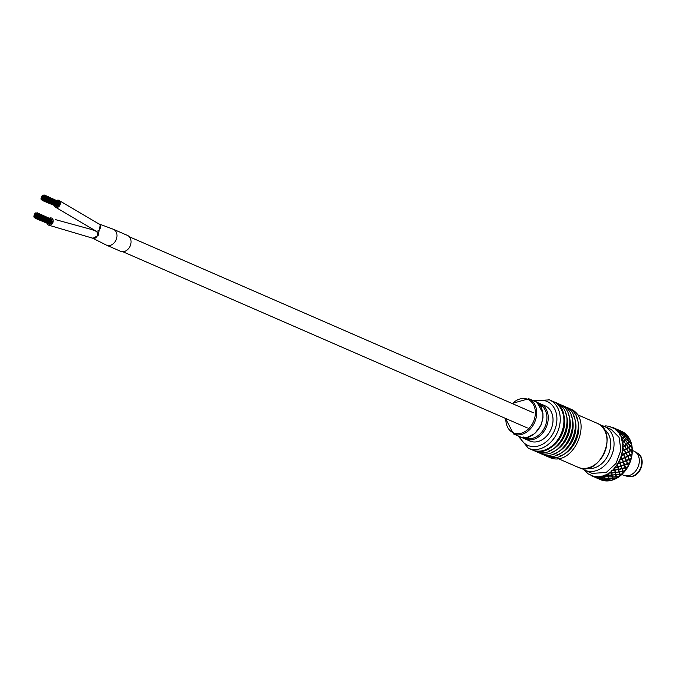 <?xml version="1.0" encoding="UTF-8"?>
<svg xmlns="http://www.w3.org/2000/svg" width="676" height="676" viewBox="0 0 676 676"><rect width="100%" height="100%" fill="white"/><g stroke="black" fill="none" stroke-linecap="round" stroke-linejoin="round"><path stroke-width="1.01" d="M120.387 251.193A8.653 6.65 -66.5 0 0 120.598 251.295A8.653 6.65 -66.5 0 0 120.81 251.379A8.653 6.65 -66.5 0 0 130.206 245.878A8.653 6.65 -66.5 0 0 127.502 235.434A8.653 6.65 -66.5 0 0 127.291 235.341M92.375 238.045L106.166 244.991A8.653 6.65 -66.5 0 0 106.521 245.16A8.653 6.65 -66.5 0 0 106.74 245.253A8.653 6.65 -66.5 0 0 112.03 244.611A8.653 6.65 -66.5 0 0 116.94 236.532A8.653 6.65 -66.5 0 0 113.433 229.299A8.653 6.65 -66.5 0 0 113.222 229.215A8.653 6.65 -66.5 0 0 113.036 229.147L98.383 223.705M92.832 238.324L98.096 235.586L100.225 225.184L98.899 223.849M95.747 230.93A3.836 2.949 -66.5 0 0 95.84 230.981A3.836 2.949 -66.5 0 0 95.941 231.015A3.836 2.949 -66.5 0 0 100.107 228.572A3.836 2.949 -66.5 0 0 98.916 223.942A3.836 2.949 -66.5 0 0 98.814 223.9M54.35 205.715A3.836 2.949 -66.5 0 0 55.745 207.338A3.836 2.949 -66.5 0 0 55.846 207.38A3.836 2.949 -66.5 0 0 60.012 204.938A3.836 2.949 -66.5 0 0 58.812 200.307A3.836 2.949 -66.5 0 0 58.719 200.265A3.836 2.949 -66.5 0 0 56.742 200.358M47.168 223.502A3.836 2.949 -66.5 0 0 48.562 225.125A3.836 2.949 -66.5 0 0 48.697 225.176A3.836 2.949 -66.5 0 0 52.829 222.7A3.836 2.949 -66.5 0 0 51.63 218.086A3.836 2.949 -66.5 0 0 51.494 218.035A3.836 2.949 -66.5 0 0 49.551 218.145M92.781 238.214A3.836 2.949 -66.5 0 0 92.899 238.265A3.836 2.949 -66.5 0 0 93.034 238.324A3.836 2.949 -66.5 0 0 97.175 235.84A3.836 2.949 -66.5 0 0 95.967 231.226A3.836 2.949 -66.5 0 0 95.831 231.175L91.708 229.536L55.542 219.641L91.708 229.536L95.967 231.226M43.036 200.519L43.323 199.8L43.036 200.519M43.027 200.51L57.097 206.645L57.392 205.935M35.853 218.297L36.149 217.588L35.853 218.297M35.845 218.297L49.914 224.424L50.21 223.714M43.061 198.051L42.757 198.769L43.34 198.186M42.757 198.769L42.36 199.437L42.664 198.736M42.14 198.795L42.427 198.085L42.301 198.862M42.436 198.068L42.74 197.358L42.444 198.093M42.968 197.333L43.256 196.623L43.087 197.384M43.627 197.586L43.915 196.877L43.627 197.586M43.509 198.482L43.213 199.2L43.517 198.499M42.343 197.35L42.639 196.64L42.461 197.4M43.543 196.868L43.83 196.15L43.543 196.868M44.084 198.017L44.371 197.299L44.286 198.102M43.213 199.2L42.799 199.868L43.103 199.166M41.844 197.933L41.54 198.651L41.853 197.95M43.011 196.581L43.298 195.871L43.095 196.623M44.244 197.257L44.532 196.547L44.312 197.291M43.847 199.023L44.134 198.313L44.025 199.099M43.45 199.851L43.737 199.141L43.441 199.851L57.511 205.977L57.959 205.665M42.385 196.606L42.672 195.888L42.461 196.64M44.151 196.547L44.447 195.837L44.27 196.598M44.413 198.567L44.717 197.857L44.591 198.643M41.642 199.386L41.946 198.676L41.642 199.386M41.802 197.071L42.098 196.361L42.149 197.223M43.703 196.108L43.999 195.398L43.703 196.108M44.717 197.823L45.005 197.113L44.92 197.916M59.209 203.713L59.082 203.248M44.117 199.64L44.405 198.921L44.117 199.64L58.178 205.766L58.626 205.234M40.991 198.44L41.278 197.73L41.177 198.524M41.904 200.054L42.199 199.344L42.191 200.18M41.295 197.696L41.582 196.986L41.287 197.696L42.216 198.102M43.129 195.829L43.425 195.119L43.196 195.863M44.87 197.029L45.174 196.319L44.87 197.029L58.939 203.155L59.243 202.454L45.174 196.319M41.059 199.234L41.346 198.524L41.05 199.234L41.785 199.555M42.487 195.846L42.774 195.136L42.487 195.846M44.777 196.293L45.072 195.584L44.912 196.353M59.099 202.386L59.133 201.71L45.072 195.584M44.7 199.166L44.996 198.457L44.7 199.166L58.761 205.293L59.066 204.583L44.996 198.457M42.36 200.493L42.656 199.783L42.36 200.493M42.351 200.485L56.776 206.501M41.853 196.319L42.149 195.609L41.853 196.319M44.32 195.786L44.608 195.077L44.396 195.82M58.837 201.583L44.616 195.085M45.055 198.381L45.343 197.671L45.038 198.381L59.125 204.515L59.42 203.806L45.351 197.679M35.879 215.83L36.174 215.12L36.158 215.948M35.583 216.557L35.879 215.847L35.583 216.557M34.958 216.582L35.245 215.864L35.118 216.65M35.253 215.847L35.541 215.137L35.245 215.847M35.786 215.12L36.081 214.41L35.786 215.12M36.445 215.374L36.741 214.664L36.445 215.374M36.318 216.261L36.022 216.988L36.521 216.371M35.186 217.224L35.482 216.514L35.456 217.342M35.16 215.129L35.448 214.419L35.279 215.179M36.36 214.647L36.656 213.937L36.36 214.647M36.901 215.796L37.197 215.086L37.104 215.881M36.022 216.988L35.625 217.655L35.921 216.945M35.82 214.368L36.124 213.658L35.904 214.402M37.062 215.044L37.357 214.334L37.129 215.069M36.665 216.81L36.952 216.092L36.665 216.81M36.267 217.638L36.563 216.928L36.267 217.638L50.328 223.764L50.776 223.452M35.203 214.385L35.498 213.675L35.279 214.419M36.969 214.326L37.256 213.616L37.079 214.376M37.231 216.345L37.518 215.636L37.408 216.43M34.459 217.165L34.746 216.455L34.459 217.165M34.62 214.85L34.907 214.14L34.958 215.01M36.521 213.886L36.808 213.177L36.597 213.92M37.535 215.61L37.831 214.9L37.738 215.695M52.027 221.491L51.891 221.027M36.935 217.418L37.231 216.709L36.918 217.418L50.996 223.545L51.444 223.012M33.808 216.227L34.104 215.517L33.994 216.303M34.721 217.833L35.017 217.123L35.008 217.959M34.113 215.483L34.4 214.765L34.104 215.475L35.034 215.881M35.946 213.608L36.234 212.898L36.014 213.641M37.687 214.807L37.974 214.098L37.679 214.807L51.748 220.934L52.052 220.224M33.876 217.021L34.172 216.312L33.876 217.021M35.304 213.633L35.6 212.923L35.304 213.633M37.594 214.081L37.881 213.362L37.729 214.14M51.917 220.173L51.959 219.497L37.89 213.371M37.51 216.945L37.814 216.236L37.501 216.945L51.579 223.072L51.883 222.37L37.814 216.236M35.177 218.272L35.473 217.562L35.177 218.272M35.169 218.272L49.593 224.28M34.67 214.098L34.966 213.388L34.67 214.098M37.138 213.574L37.433 212.864L37.214 213.608M51.655 219.362L37.433 212.864M37.864 216.168L38.16 215.458L37.864 216.168L51.934 222.294L52.238 221.584L38.16 215.458M524.948 437.609L528.328 438.699A0.963 0.591 94.9 0 0 528.691 439.873L522.894 437.786A0.963 0.735 -66.5 0 0 523.562 437.575M513.515 433.933L529.84 441.039A19.181 14.737 -66.5 0 0 530.314 441.234A19.181 14.737 -66.5 0 0 551.143 429.032A19.181 14.737 -66.5 0 0 545.16 405.862L528.835 398.755A19.181 14.737 113.5 0 1 534.817 421.917A19.181 14.737 113.5 0 1 513.997 434.127A19.181 14.737 113.5 0 1 513.515 433.933L505.504 418.41M523.689 436.992L522.996 437.549L523.469 437.575A0.963 0.591 94.9 0 1 523.342 437.541L522.894 437.786M540.192 405.735L540.521 404.916L541.653 405.718A0.963 0.6 -52.9 0 1 542.718 405.152L537.369 402.82A0.963 0.6 -52.9 0 1 537.454 402.871L537.454 402.871A0.963 0.6 -52.9 0 1 537.521 402.938M586.836 468.248A21.581 16.579 -66.5 0 0 597.33 466.693A21.581 16.579 -66.5 0 0 610.318 448.087A21.581 16.579 -66.5 0 0 603.905 429.066M600.508 425.305A23.981 18.421 113.5 0 1 604.209 426.353A23.981 18.421 113.5 0 1 613.867 447.098A23.981 18.421 113.5 0 1 599.189 469.414A23.981 18.421 113.5 0 1 585.061 470.319A23.981 18.421 113.5 0 1 581.774 468.324M615.971 478.633A26.381 20.263 113.5 0 1 615.701 478.769L612.794 478.701L612.515 477.121L615.997 477.062L616.242 478.49A26.381 20.263 113.5 0 1 615.971 478.633M615.692 478.566L615.261 478.98A26.381 20.263 113.5 0 1 613.022 479.892L612.819 478.701M613.031 479.647L612.566 480.036A26.381 20.263 113.5 0 1 612.017 480.205L609.084 479.867L608.839 478.616L612.371 478.87L612.566 480.036M612.059 479.935L611.569 480.332A26.381 20.263 113.5 0 1 609.296 480.78L609.135 479.875M609.38 480.475L608.839 480.83M608.848 480.839A26.381 20.263 113.5 0 1 608.299 480.889L605.375 480.273L605.113 479.36L608.653 479.952L608.848 480.839M608.408 480.568L607.851 480.923A26.381 20.263 113.5 0 1 605.62 480.906L605.442 480.281M605.78 480.552L605.181 480.864A26.381 20.263 113.5 0 1 604.657 480.805L601.463 479.335L604.961 480.264L605.189 480.864M604.843 480.442L604.226 480.737A26.381 20.263 113.5 0 1 602.113 480.256L601.86 479.918M602.35 479.859L601.708 480.121A26.381 20.263 113.5 0 1 601.209 479.943L598.066 478.574M601.479 479.554L600.812 479.791A26.381 20.263 113.5 0 1 600.423 479.63A26.381 20.263 113.5 0 1 600.271 479.563M611.797 475.211L608.349 475.312L608.552 476.867L612.059 476.926L611.704 475.135L612.194 474.848L611.662 474.882M585.061 470.319L592.091 473.386L606.228 472.473L616.056 463.398L620.898 450.165L619.089 437.364L611.248 429.421L604.209 426.353M605.535 475.135L607.944 475.135L607.825 473.96L605.578 474.966M619.182 476.495L618.827 476.918A26.381 20.263 113.5 0 1 616.681 478.253L614.645 467.775L614.737 468.206L615.371 467.598M623.889 432.851L623.863 432.555A26.381 20.263 113.5 0 0 623.416 432.268L620.188 430.899L623.855 432.555L624.075 433.198M620.779 430.984L621.109 431.102A26.381 20.263 113.5 0 1 621.489 431.263A26.381 20.263 113.5 0 1 623.044 432.048L623.297 432.708M623.745 432.936L624.218 432.792A26.381 20.263 113.5 0 1 625.917 434.161L626.094 434.82M622.934 433.223L623.686 432.893L626.238 434.465A26.381 20.263 113.5 0 1 626.618 434.845L626.762 435.496M626.272 435.538L626.922 435.167A26.381 20.263 113.5 0 1 628.342 436.924L628.435 437.575M625.224 436.138L626.23 435.505L628.596 437.296A26.381 20.263 113.5 0 1 628.908 437.769L628.976 438.403M628.283 438.732L629.145 438.166A26.381 20.263 113.5 0 1 630.235 440.253L630.26 440.87M626.956 439.586L628.257 438.699L630.421 440.684A26.381 20.263 113.5 0 1 630.64 441.234L630.649 441.825M629.719 442.4L630.818 441.682A26.381 20.263 113.5 0 1 631.536 444.039L631.502 444.614M622.833 443.667L622.664 447.039L629.711 442.383L631.654 444.521A26.381 20.263 113.5 0 1 631.781 445.121L631.883 445.619A26.381 20.263 113.5 0 1 632.221 448.171L632.136 448.687M626.508 444.462L628.519 447.681L630.547 446.447L632.254 448.687A26.381 20.263 113.5 0 1 632.288 449.329L632.305 449.853A26.381 20.263 113.5 0 1 632.254 452.523L632.128 452.971M631.485 457.339L628.427 451.957L630.649 450.706L632.212 453.064A26.381 20.263 113.5 0 1 632.153 453.723L632.085 454.264A26.381 20.263 113.5 0 1 631.637 456.968L631.519 457.525A26.381 20.263 113.5 0 1 631.367 458.167L631.232 458.7A26.381 20.263 113.5 0 1 630.395 461.37L630.201 461.902M630.235 461.649L629.153 459.621L630.209 461.885A26.381 20.263 113.5 0 1 629.964 462.528L629.753 463.043A26.381 20.263 113.5 0 1 628.57 465.587L628.3 466.085M628.401 465.772L627.463 463.888L628.308 466.077A26.381 20.263 113.5 0 1 627.979 466.677L625.41 467.555L625.875 469.947A26.381 20.263 113.5 0 1 625.477 470.479L622.765 471.113L622.993 473.369M627.987 466.66L627.7 467.158A26.381 20.263 113.5 0 1 626.204 469.49M625.486 470.471L625.148 470.91A26.381 20.263 113.5 0 1 623.373 472.98M623.238 472.98L622.503 471.468L623.002 473.361A26.381 20.263 113.5 0 1 622.537 473.825L619.715 474.18L619.748 476.25A26.381 20.263 113.5 0 1 619.25 476.622L616.368 476.656L616.681 478.253M622.427 473.792L622.157 474.197A26.381 20.263 113.5 0 1 620.162 475.929M618.827 476.918L616.453 477.045M619.757 476.242L619.427 474.569L616.047 474.924L616.402 476.808M620.069 475.836L619.715 474.18L619.427 474.569M622.157 474.197L619.858 474.518M622.545 471.485L619.317 472.093L619.799 474.248M625.148 470.91L622.959 471.392M625.883 469.938L625.266 467.885L622.224 468.705L622.765 471.113L622.038 468.476L622.469 471.18L625.342 470.538M626.044 469.592L625.41 467.555L627.818 466.82M627.7 467.158L625.663 467.767M627.514 463.888L624.692 464.868L625.553 467.437M619.317 474.256L618.591 469.296L622.038 468.476L621.236 465.739L622.038 468.476L625.41 467.555L624.455 464.708L627.582 463.609L628.57 465.587M629.753 463.043L627.869 463.753M629.204 459.612L626.627 460.702L627.582 463.609L629.795 462.764M627.734 463.406L629.964 462.528M627.32 463.508L626.365 460.618L629.204 459.401L630.395 461.37M631.232 458.7L629.525 459.469M631.519 457.508L630.285 455.193L627.987 456.334L629.204 459.401L631.215 458.497M629.356 459.105L631.367 458.167M628.967 459.232L627.7 456.325L630.581 455.041L631.637 456.968M632.085 454.264L630.581 455.041M630.742 450.757L628.731 451.889L630.243 455.058L632.018 454.128M630.37 454.678L632.153 453.723M630.547 446.447L628.815 447.504L632.254 452.523M632.305 449.853L630.995 450.613M630.438 450.385L632.195 449.81M630.75 450.25L632.288 449.329M628.266 443.321L632.221 448.171M631.883 445.619L630.767 446.312M630.201 446.092L630.421 446.481L631.73 445.67M630.48 445.966L631.781 445.121M629.888 442.273L631.536 444.039M627.074 439.451L629.576 441.943L630.64 441.234M628.401 438.614L630.235 440.253M625.3 436.028L628.046 438.31L628.908 437.769M626.339 435.445L628.342 436.924M622.976 433.147L625.959 435.175L626.618 434.845M623.779 432.877L625.917 434.161M621.109 431.102L623.044 432.048M620.669 430.942L620.619 431.423L620.238 430.773L619.706 430.73L620.036 431.347L619.047 430.865L619.385 431.465L618.962 430.891L618.337 431.178L618.684 431.761L618.236 431.237M619.081 430.215L620.306 430.789M600.812 479.791L599.663 479.301M601.708 480.121L595.387 477.433M604.226 480.737L601.843 479.96M607.851 480.923L605.417 480.374M611.569 480.332L609.118 480.019M615.261 478.98L612.828 478.895M615.912 476.783L616.368 476.656L615.997 477.062M615.236 467.631L617.948 466.693L617.315 464.235L618.65 469.271L617.948 466.693L614.737 468.206L616.047 474.924M618.844 471.856L619.317 472.093M621.667 468.443L622.224 468.705M617.492 466.601L621.236 465.739L620.365 462.925L621.236 465.739L624.455 464.708L623.407 461.792L624.692 464.868M619.943 462.781L620.205 463.17L617.509 463.922L620.365 462.925L619.512 460.297L620.365 462.925L623.407 461.792L622.275 458.835L623.407 461.792L626.365 460.618L625.038 457.584L626.627 460.702M621.869 458.641L622.173 459.012L619.664 459.959L622.275 458.835L621.159 456.089L622.275 458.835L625.038 457.584L623.61 454.534L625.038 457.584L627.7 456.325L626.069 453.241L627.987 456.334M626.491 448.906L628.731 451.889M624.649 445.687L626.483 448.881L628.815 447.504M629.576 441.943L629.559 442.518L629.331 442.062M628.046 438.31L628.097 438.927L627.843 438.403M625.959 435.175L626.077 435.817L625.79 435.251M623.804 432.564L623.323 432.648L623.559 433.291L623.28 432.657L622.52 432.936L622.773 433.561L622.41 432.978M615.506 474.645L612.194 475.194L612.515 477.121M600.677 478.202L601.353 478.118L600.71 478.321L601.006 479.132L601.648 478.912L601.006 479.123L601.327 479.69L602.029 479.521L601.395 479.808M604.893 480.112L605.535 479.935L604.961 480.264M608.586 479.749L609.16 479.58L608.653 479.952M612.295 478.633L612.811 478.481L612.371 478.87M618.76 471.814L615.608 472.668M624.125 464.615L624.337 464.987L621.405 465.916M626.06 460.457L626.306 460.838L623.618 461.902M627.413 456.097L627.7 456.469L625.275 457.618M625.511 440.558L627.683 443.118M624.066 436.882L626.5 439.265M622.047 433.688L624.725 435.851M611.983 476.833L608.603 476.876M598.75 478.363L598.015 478.566M600.508 477.366L597.128 476.901L597.364 476.47L596.731 476.724L597.55 477.138L596.874 477.256L597.119 477.788L598.252 478.126L597.559 478.278M604.597 479.064L601.167 478.523L601.429 479.25L604.927 480.163L604.682 479.276M608.315 478.321L604.859 478.169L605.088 479.242L608.62 479.808L608.4 478.574M615.625 474.966L615.954 476.833L612.481 476.918M618.912 472.161L619.368 474.307L615.997 474.687M616.233 469.803L618.591 469.296L619.25 471.823L622.469 471.18M621.844 468.806L618.709 469.541M624.337 464.987L625.165 467.555L622.14 468.409M626.306 460.838L627.379 463.542L624.573 464.547M627.7 456.469L629.035 459.257L626.491 460.373M626.331 453.19L628.469 452.024L630.091 454.83L627.818 455.987M623.221 454.289L623.559 454.652L621.269 455.742L623.61 454.534L622.216 451.745L623.61 454.534L628.257 451.686L623.821 454.517M628.519 447.681L630.505 450.402L628.519 451.543M628.596 447.639L626.745 448.763M628.08 443.439L630.269 446.092L628.57 447.166M625.638 440.414L626.922 439.552L629.398 442.053L627.987 443M624.151 436.764L625.173 436.105L627.911 438.394L626.762 439.155M622.089 433.595L622.883 433.189L625.849 435.234L624.954 435.758M619.503 431.077L622.604 432.91L623.28 432.657L619.52 431.026M616.96 429.319L619.706 430.73M620.238 430.773L619.791 430.696M616.715 429.184L620.289 430.756M612.084 477.121L612.338 478.684L608.806 478.456L608.577 477.045M597.618 478.076L601.327 479.69M597.33 477.467L600.761 478.431L601.04 479.208L597.592 478.109M601.04 479.208L601.353 479.749M615.168 472.414L611.873 473.107L612.16 474.983L615.582 474.729L615.219 472.718M618.151 469.254L615.143 470.276M620.838 465.646L621.067 466.026L618.058 466.888M623.035 461.649L623.297 462.021L620.517 463.052M624.692 457.382L624.987 457.753L622.461 458.886M625.739 452.971L624.337 450.174L626.483 448.881L624.556 450.072L626.145 452.861M623.965 441.648L625.917 444.276M622.824 437.778L625.047 440.253M621.075 434.33L623.568 436.603M618.785 431.406L621.514 433.46M621.633 433.384L621.912 433.992M616.461 429.201L615.143 429.091L615.447 429.691L615.566 429.209L618.472 431.119L617.779 431.525L617.991 432.192L618.168 431.736L620.543 434.093M604.361 477.847L600.947 477.543L601.133 478.431L604.657 479.157L604.454 478.109M608.062 476.724L604.665 476.8L604.843 478.033L608.375 478.414L608.172 477.028M618.346 469.626L618.853 471.89L615.566 472.423M621.067 466.026L621.768 468.502L618.65 469.271M623.297 462.021L624.227 464.674L621.32 465.62M624.987 457.753L626.17 460.5L623.5 461.59M626.069 453.326L627.531 456.131L625.131 457.297M623.956 449.87L624.328 450.208L622.275 451.391L624.337 450.174L622.655 447.385L624.556 450.072M626.525 448.898L628.266 451.686M626.322 444.58L628.359 447.301L626.534 448.433M624.092 441.504L625.486 440.524L627.801 443.118L626.263 444.149M622.909 437.634L624.024 436.848L626.618 439.256L625.359 440.127M621.126 434.212L621.996 433.654L624.835 435.826L623.838 436.485M618.802 431.33L619.453 431.043L622.512 432.953L621.751 433.35M616.005 429.116L619.047 430.865M619.63 430.739L619.157 430.815M619.723 430.705L616.013 429.083M614.89 428.39L616.039 429.006M594.365 476.783L588.061 473.808L584.782 470.58L585.441 470.107M597.162 477.856L594.204 476.918M597.508 478.236L594.086 476.867M597.297 477.518L601.006 479.132M611.341 472.786L609.135 473.056M615.54 472.363L615.067 472.363M614.737 470.09L611.848 470.597M622.452 443.152L624.202 445.543M622.038 439.637L623.5 441.343M620.745 435.775L621.692 438.09L622.503 437.457L620.179 435.555L622.317 437.499M612.659 427.824L615.532 428.99M607.834 474.974L604.952 474.958M593.689 476.065L594.145 476.352L593.443 476.411M600.474 477.197L601.133 477.163L600.491 477.34M604.175 476.453L601.302 476.09L601.826 476.394L604.64 475.127M611.501 473.149L611.763 475L608.324 475.127L608.223 473.284L607.825 473.96M611.281 471.552L609.118 473.158L611.467 472.938L611.586 470.826L611.839 472.896L615.177 472.482L614.788 470.344M617.712 466.981L618.278 469.355L615.101 470.031M620.205 463.17L620.974 465.73L617.991 466.617M622.173 459.012L623.188 461.716L620.424 462.764M623.559 454.652L624.844 457.432L622.342 458.582M624.328 450.208L625.9 453.005L623.669 454.204M624.455 445.814L626.314 448.568L624.37 449.76M621.616 439.163L622.41 442.814L623.931 441.614L626.077 444.267L624.43 445.383M621.692 438.09L621.523 438.859L622.782 437.735L625.207 440.228L623.847 441.208M618.565 432.226L618.177 432.42L618.785 432.513L620.036 435.276L621.024 434.288L623.72 436.569L622.63 437.364M618.168 431.736L618.726 431.373L621.658 433.409L620.822 433.967M618.396 431.153L615.675 429.868L616.039 429.598M615.566 429.209L618.962 430.891M615.456 428.998L612.743 427.967L613.073 427.629M612.608 427.393L616.098 428.93M612.084 427.342L609.482 426.776L610.107 426.514M609.769 426.387L606.592 425.998M605.704 426.607L605.586 425.905L605.679 426.336L602.891 426.133M607.961 475.312L608.147 476.859L604.648 476.656L604.505 475.203M585.137 469.862L584.782 470.58M590.3 474.983L590.832 474.839M593.663 476.681L591.339 475.676M593.866 476.031L593.79 476.681L597.119 477.788M596.874 477.256L594.17 476.555L594.145 476.09L594.517 476.622L596.731 476.724M596.908 477.408L597.162 477.924M597.128 476.901L597.271 477.45L600.736 478.338L600.55 477.476M597.753 476.901L597.66 476.47L598.116 476.893L600.989 476.191M600.837 476.25L600.93 477.433L604.428 477.974L604.276 476.766M609.118 473.158L608.603 473.099M605.586 425.905L606.211 425.905M613.385 427.798L615.143 429.091M616.309 429.826L617.932 431.457M620.272 434.845L620.576 435.437M621.81 438.47L622.013 439.13M622.74 442.484L622.833 443.194M623.027 446.768L623.01 447.512M622.655 447.385L622.275 451.391M622.664 451.188L622.545 451.948M622.216 451.745L621.269 455.742M621.667 455.624L621.438 456.368M621.159 456.089L619.664 459.959M620.061 459.925L619.731 460.635M619.512 460.297L617.509 463.922M617.898 463.973L617.475 464.623M617.315 464.235L614.881 467.505M614.645 467.775L612.481 470.513L614.737 470.099L614.45 468.536M612.169 470.8L611.611 471.282M608.78 473.377L608.172 473.758M605.172 475.296L604.547 475.549M601.463 476.479L600.82 476.605M594.17 476.555L593.579 476.419M593.215 476.157L591.145 475.591M615.084 470.023L614.594 469.964M593.393 476.369L591.128 475.583M596.84 477.172L594.517 476.622M596.891 477.34L596.773 476.884L596.891 477.34M600.457 476.673L600.542 477.366L598.116 476.893M604.175 475.684L604.26 476.622L601.826 476.394M617.222 464.995L617.653 466.71L615.515 467.293M619.529 461.04L620.112 462.874L618.134 463.584M621.295 456.799L622.055 458.708L620.247 459.511M622.461 452.388L623.416 454.34L621.793 455.185M622.993 447.951L624.151 449.895L622.731 450.748M622.883 443.617L624.244 445.509L623.027 446.337M622.123 439.518L623.686 441.327L622.68 442.07M618.785 432.513L620.72 434.034L620.086 434.516M605.316 426.531L605.231 425.914M623.12 475.067A13.14 10.098 -66.5 0 0 623.441 475.22A13.14 10.098 -66.5 0 0 623.771 475.355A13.14 10.098 -66.5 0 0 638.034 466.989A13.14 10.098 -66.5 0 0 633.936 451.129L632.313 450.419M542.718 405.152A19.181 14.737 113.5 0 1 546.487 426.632A19.181 14.737 113.5 0 1 528.691 439.873M529.08 436.84L528.328 438.699A18.227 14.002 -66.5 0 0 545.236 426.125A18.227 14.002 -66.5 0 0 541.653 405.718L541.07 407.163M505.876 418.571A18.227 14.002 -66.5 0 0 513.785 432.986A18.227 14.002 -66.5 0 0 533.694 421.097A18.227 14.002 -66.5 0 0 527.441 399.203A18.227 14.002 -66.5 0 0 512.391 403.623M597.178 423.286C619.453 431.356 600.161 477.349 578.639 467.505L578.022 467.26A23.981 18.421 -66.5 0 0 578.622 467.505A23.981 18.421 -66.5 0 0 604.657 452.244A23.981 18.421 -66.5 0 0 597.178 423.286L577.008 414.506M576.535 417.422A25.308 19.443 113.5 0 1 559.669 456.139M573.721 416.188A25.308 19.443 113.5 0 1 556.855 454.914M570.907 414.963A25.308 19.443 113.5 0 1 554.041 453.689M568.093 413.737A25.308 19.443 113.5 0 1 551.219 452.464M565.28 412.512A25.308 19.443 113.5 0 1 548.405 451.238M562.466 411.287A25.308 19.443 113.5 0 1 545.591 450.013M553.103 401.476C577.938 410.755 556.906 460.897 532.73 450.123L532.037 449.844A26.381 20.263 -66.5 0 0 532.688 450.106A26.381 20.263 -66.5 0 0 561.325 433.324A26.381 20.263 -66.5 0 0 553.103 401.476L549.444 399.879A26.381 20.263 -66.5 0 0 548.785 399.617M532.037 449.844L528.378 448.247A26.381 20.263 -66.5 0 0 529.029 448.518A26.381 20.263 -66.5 0 0 557.666 431.736A26.381 20.263 -66.5 0 0 549.444 399.879L533.448 400.758M519.709 436.628A23.981 18.421 -66.5 0 0 528.522 445.678A23.981 18.421 -66.5 0 0 554.717 430.037A23.981 18.421 -66.5 0 0 546.478 401.223A23.981 18.421 -66.5 0 0 535.029 401.451M528.362 398.561A19.181 14.737 113.5 0 1 528.835 398.755L512.011 403.454M523.342 437.541A19.181 14.737 -66.5 0 0 541.138 424.308A19.181 14.737 -66.5 0 0 537.369 402.82M540.268 403.792A0.963 0.735 -66.5 0 1 540.521 404.916L538.975 404.24M525.996 439.138A0.963 0.735 113.5 0 0 526.959 438.487L527.441 437.296M537.175 402.448A0.963 0.735 113.5 0 1 537.496 402.904M626.12 475.904A12.709 9.768 -66.5 0 0 626.432 476.048A12.709 9.768 -66.5 0 0 626.745 476.183A12.709 9.768 -66.5 0 0 640.544 468.096A12.709 9.768 -66.5 0 0 636.581 452.743C647.684 456.748 641.11 480.366 626.787 476.2L625.968 475.845M620.01 475.549L619.723 476.065M623.162 472.651L622.959 473.166M625.934 469.228L625.824 469.719M628.257 465.392L628.224 465.84M631.705 454.297L631.967 453.824M631.925 449.971L632.128 449.43M631.502 445.814L631.646 445.214M630.463 441.901L630.531 441.31M628.824 438.352L628.815 437.828M626.61 435.319L626.551 434.879M616.588 477.839L616.216 478.338M612.946 479.495L612.549 479.918M533.457 412.799L129.344 236.777M527.348 427.925L122.829 251.725M127.502 235.434L113.433 229.299M120.598 251.295L106.521 245.16M98.916 223.942L58.812 200.307M95.84 230.981L55.745 207.338M48.562 225.125L92.899 238.265M43.332 199.809L57.409 205.935M36.149 217.588L50.218 223.722M43.999 195.398L43.425 195.119M45.013 197.122L59.091 203.248M41.295 197.738L41.743 197.933M41.591 196.995L42.098 197.206M36.817 213.185L36.242 212.906M37.831 214.9L51.9 221.035M34.104 215.517L34.552 215.712M34.408 214.774L34.907 214.993M37.983 214.106L52.06 220.232M33.868 217.013L34.603 217.334M578.022 467.26L557.852 458.472M568.55 408.287L569.293 408.549C595.007 416.915 574.237 468.409 549.613 457.483L547.543 456.52M565.736 407.053L566.48 407.324C592.193 415.689 571.423 467.175 546.799 456.258L544.729 455.294M562.922 405.828L563.666 406.099C589.379 414.464 568.609 465.95 543.986 455.032L541.915 454.069M560.108 404.603L560.852 404.865C586.565 413.239 565.795 464.725 541.172 453.807L539.102 452.844M557.294 403.378L558.038 403.64C583.751 412.005 562.981 463.499 538.358 452.582L536.288 451.619M554.481 402.152L555.216 402.414C580.938 410.78 560.167 462.274 535.544 451.348L533.474 450.385M528.378 448.247L518.12 435.935M523.469 437.575L527.297 437.33L534.784 433.57L541.02 425.153L542.972 417.869L542.913 413.002L537.099 402.609M636.116 452.548L636.581 452.743M620.982 431.043L621.489 431.263M619.377 430.342L620.483 430.823M599.916 479.411L600.423 479.63M598.311 478.709L599.418 479.191M595.649 477.552L597.829 478.498M615.152 428.5L616.267 428.99M590.063 474.839L590.74 474.848M623.441 475.22L621.819 474.51"/></g></svg>

